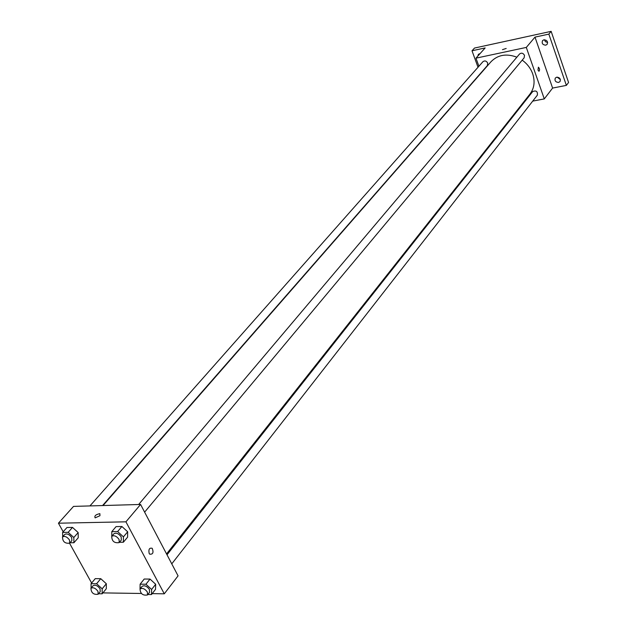 <?xml version="1.0" encoding="UTF-8"?>
<svg xmlns="http://www.w3.org/2000/svg" width="627" height="627" viewBox="0 0 627 627"><rect width="100%" height="100%" fill="white"/><g stroke="black" fill="none" stroke-linecap="round" stroke-linejoin="round"><path stroke-width="0.94" d="M557.152 77.129L560.397 79.598M544.354 39.744L545.482 41.711L547.63 42.448M478.017 67.261L472.006 50.787L474.506 48.052L551.149 31.35L568.564 82.474L566.369 85.39L552.606 88.07L534.996 37.118L548.852 34.117L551.149 31.35M472.006 50.787L485.157 47.934L475.971 58.162L526.304 47.417L534.996 37.118M506.185 48.459L502.462 49.651M543.915 39.799C547.042 40.089 548.116 41.617 547.128 44.368L545.764 45.183C542.629 44.885 541.563 43.357 542.567 40.606L543.915 39.799M556.752 77.176C559.786 77.458 560.867 78.924 559.997 81.581L558.563 82.443C555.522 82.161 554.44 80.687 555.334 78.03L556.752 77.176M548.852 34.117L566.369 85.39M526.304 47.417L544.283 98.909L552.606 88.07M544.283 98.909L532.715 101.119M523.804 102.82L522.934 102.985M477.837 56.093L478.385 54.314L480.078 53.585M166.555 553.923L529.94 94.113C534.259 88.321 535.184 81.581 532.715 73.884C530.701 68.343 527.197 63.758 522.189 60.153M516.867 57.182C506.404 53.303 497.783 54.815 490.996 61.736L103.047 505.542M478.91 66.243L475.971 58.162M144.618 512.149L524.133 57.825L524.509 55.356C523.153 53.06 521.507 52.597 519.571 53.985L138.645 504.508M102.569 505.558L487.344 65.576L487.72 63.092C486.403 60.866 484.812 60.396 482.947 61.681L89.943 505.918M167.009 554.801L532.684 91.558C536.242 90.21 537.794 91.424 537.339 95.186L171.767 563.853M537.99 70.075L538.397 67.183C539.737 68.664 539.918 70.036 538.946 71.282L537.99 70.075L538.397 67.183C539.737 68.664 539.918 70.036 538.946 71.282M63.186 531.767L58.436 523.2L73.531 506.397L140.581 504.453L178.068 575.86L164.282 593.816L152.196 593.636M58.436 523.2L125.925 521.821L140.581 504.453M99.959 515.692L95.147 517.863C94.175 515.919 95.751 514.516 99.873 513.654L99.959 515.692L99.873 513.654C95.751 514.524 94.175 515.919 95.147 517.863M95.241 578.65L100.767 578.69L106.316 583.745L106.3 588.729L106.316 583.745L100.767 578.69L95.241 578.65L91.064 583.682L96.597 583.737L102.17 588.816L102.17 593.8L98.541 593.745M116.073 526.609L121.897 526.508L127.673 531.79L127.587 537.151L127.673 531.79L121.897 526.508L116.073 526.609L111.802 531.641L117.633 531.555L123.433 536.861L123.37 542.23L119.459 542.269M91.62 583.008L69.573 543.272M141.334 593.471L102.906 592.899M125.925 521.821L164.282 593.816M66.964 527.511L72.505 527.409L78.156 532.566L78.226 537.794L78.156 532.566L72.505 527.409L66.964 527.511L62.606 532.425L68.155 532.331L73.821 537.511L73.915 542.739L70.012 542.786M144.21 579.027L150.018 579.074L155.684 584.254L155.52 589.356L155.684 584.254L150.018 579.074L144.21 579.027L140.127 584.184L145.942 584.246L151.632 589.451L151.475 594.553L147.862 594.498M149.179 553.461C148.395 549.315 149.406 547.598 152.212 548.312C153.787 552.567 152.949 554.519 149.696 554.158L149.179 553.461C148.395 549.315 149.406 547.606 152.212 548.312C153.787 552.567 152.949 554.519 149.688 554.158M147.51 594.952L149.547 592.335L149.406 589.419C146.851 586.057 144.406 585.046 142.07 586.394L140.025 588.988C140.338 593.753 142.831 595.744 147.51 594.952L147.369 592.029C144.806 588.659 142.353 587.648 140.025 588.988L140.127 584.184M145.942 584.246L150.018 579.074M151.632 589.451L155.684 584.254M151.475 594.553L155.52 589.356M91.095 588.11L91.064 583.682M98.133 594.247L100.218 591.7L100.046 588.784C97.585 585.555 95.241 584.552 93.031 585.767L90.931 588.298C91.197 592.883 93.595 594.866 98.133 594.247L97.961 591.332C95.484 588.095 93.149 587.084 90.931 588.298M96.597 583.737L100.767 578.69M102.17 588.816L106.316 583.745M102.17 593.8L106.3 588.729M111.771 536.289L111.802 531.641M119.185 542.598L121.317 540.051L121.199 536.892C118.675 533.506 116.23 532.48 113.871 533.804L111.724 536.344C111.857 541.234 114.341 543.319 119.185 542.598L119.067 539.439C116.536 536.046 114.083 535.019 111.724 536.344M117.633 531.555L121.897 526.508M123.433 536.861L127.673 531.79M123.37 542.23L127.587 537.151M62.708 536.712L62.606 532.425M69.675 543.17L71.846 540.678L71.697 537.535C69.26 534.29 66.924 533.271 64.683 534.47L62.496 536.947C62.59 541.634 64.981 543.711 69.675 543.17L69.519 540.027C67.073 536.775 64.73 535.748 62.496 536.947M68.155 532.331L72.505 527.409M73.821 537.511L78.156 532.566M73.915 542.739L78.226 537.794"/></g></svg>

